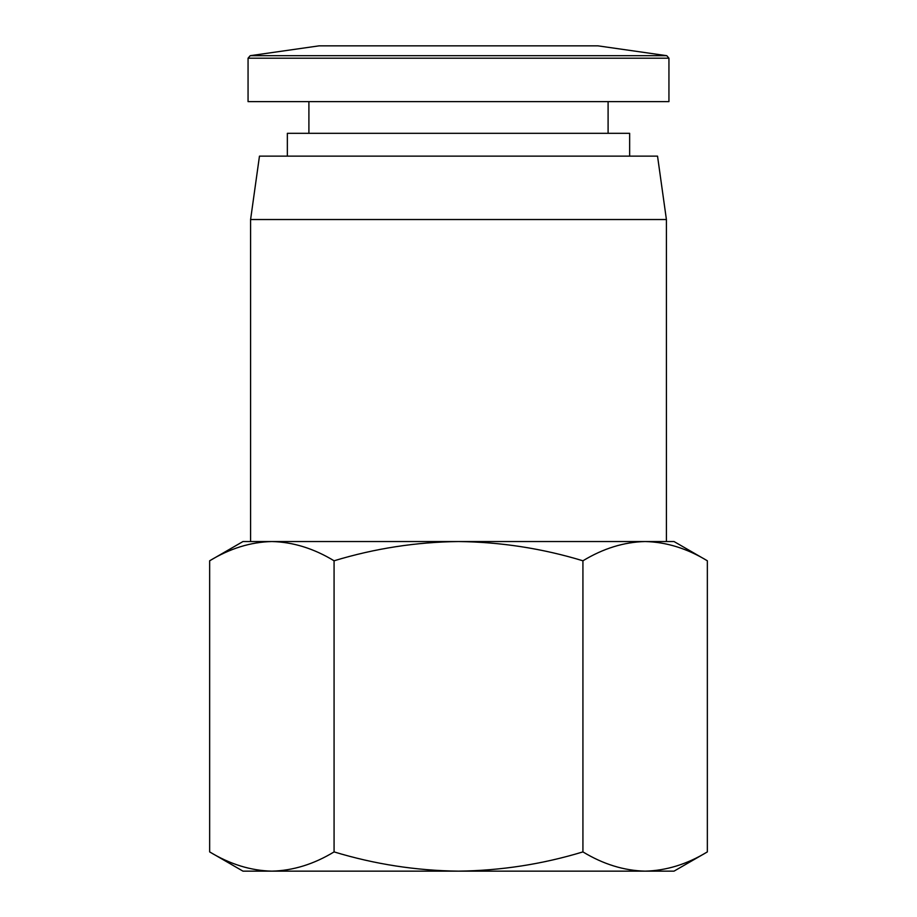 <?xml version="1.0" encoding="UTF-8"?>
<svg xmlns="http://www.w3.org/2000/svg" width="917" height="917" viewBox="0 0 917 917"><rect width="100%" height="100%" fill="white"/><g stroke="black" fill="none" stroke-linecap="round" stroke-linejoin="round"><path stroke-width="1.38" d="M666.407 541.534L666.407 219.53L250.593 219.53L250.593 541.534M666.407 219.53L657.535 156.142L259.465 156.142L250.593 219.53M674.018 541.534L707.351 560.791L707.351 851.904C687.074 864.215 666.338 870.634 645.144 871.15C666.338 870.634 687.074 864.215 707.351 851.904L674.018 871.15L645.144 871.15C623.95 870.634 603.214 864.215 582.925 851.904L582.925 560.791C603.214 548.469 623.95 542.05 645.144 541.534L674.018 541.534M629.647 156.142L629.647 133.32L287.353 133.32L287.353 156.142M209.649 851.904C229.926 864.215 250.662 870.634 271.856 871.15L242.982 871.15L209.649 851.904L209.649 560.791C229.926 548.469 250.662 542.05 271.856 541.534L645.144 541.534C666.338 542.05 687.074 548.469 707.351 560.791M608.097 133.32L608.097 101.627M308.903 133.32L308.903 101.627M668.94 101.627L248.06 101.627L248.06 58.195L668.94 58.195L668.94 101.627M250.226 55.685L666.774 55.685L597.953 45.85L319.047 45.85L250.226 55.685L248.06 58.195M209.649 560.791L242.982 541.534L271.856 541.534C293.05 542.05 313.786 548.469 334.075 560.791C374.629 548.469 416.112 542.05 458.5 541.534C500.888 542.05 542.371 548.469 582.925 560.791M334.075 560.791L334.075 851.904C374.629 864.215 416.112 870.634 458.5 871.15C500.888 870.634 542.371 864.215 582.925 851.904M645.144 871.15L271.856 871.15C293.05 870.634 313.786 864.215 334.075 851.904M666.774 55.685L668.94 58.195"/></g></svg>
